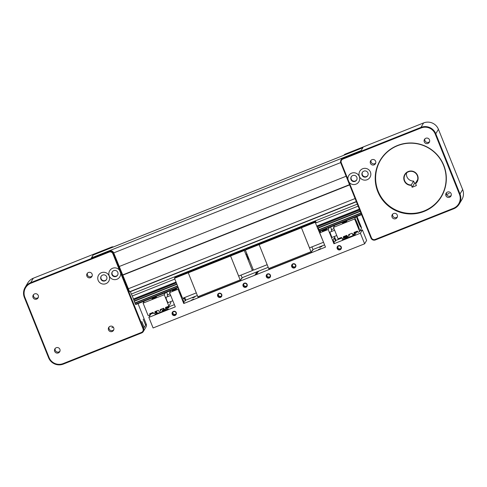 <?xml version="1.0" encoding="UTF-8"?>
<svg xmlns="http://www.w3.org/2000/svg" width="487" height="487" viewBox="0 0 487 487"><rect width="100%" height="100%" fill="white"/><g stroke="black" fill="none" stroke-linecap="round" stroke-linejoin="round"><path stroke-width="0.73" d="M366.2 176.945A3.135 3.129 -149.3 0 0 367.411 172.008A3.135 3.129 -149.3 0 0 362.334 172.435A3.135 3.129 -149.3 0 0 366.2 176.945M362.456 172.252A3.135 3.129 -149.3 0 0 366.431 176.562A3.135 3.129 -149.3 0 0 367.837 175.442M362.699 168.745A5.935 5.911 30.7 0 1 370.412 172.057A5.935 5.911 30.7 0 1 367.119 179.74A5.935 5.911 30.7 0 1 359.412 176.434A5.935 5.911 30.7 0 1 362.699 168.745M355.096 181.365A3.135 3.129 -149.3 0 0 356.307 176.428A3.135 3.129 -149.3 0 0 351.23 176.854A3.135 3.129 -149.3 0 0 355.096 181.365M351.352 176.671A3.135 3.129 -149.3 0 0 355.321 180.981A3.135 3.129 -149.3 0 0 356.734 179.861M351.596 173.165A5.935 5.911 30.7 0 1 359.303 176.477A5.935 5.911 30.7 0 1 349.124 182.278L347.913 179.259A5.935 5.911 30.7 0 1 351.596 173.165M393.624 213.495A2.806 2.794 30.7 0 1 397.082 217.525A2.806 2.794 30.7 0 1 392.54 217.908A2.806 2.794 30.7 0 1 393.624 213.495M392.68 214.116A2.806 2.794 -149.3 0 0 397.355 216.892M445.915 195.701A2.806 2.794 30.7 0 1 448.728 191.878A2.806 2.794 30.7 0 1 450.925 196.097A2.806 2.794 30.7 0 1 445.915 195.701M446.524 192.688A2.806 2.794 -149.3 0 0 446.616 194.526L449.288 193.363M427.927 143.446A2.806 2.794 30.7 0 1 424.469 139.416A2.806 2.794 30.7 0 1 429.004 139.032A2.806 2.794 30.7 0 1 427.927 143.446M424.889 138.868A2.806 2.794 -149.3 0 0 429.571 141.644M375.635 161.234A2.806 2.794 30.7 0 1 372.823 165.056A2.806 2.794 30.7 0 1 370.619 160.838A2.806 2.794 30.7 0 1 375.635 161.234M371.045 160.29A2.806 2.794 -149.3 0 0 375.721 163.066M423.958 211.224A35.368 35.241 30.7 0 1 380.371 160.4A35.368 35.241 30.7 0 1 437.594 155.56A35.368 35.241 30.7 0 1 423.958 211.224M441.234 196.45A35.368 35.241 30.7 0 1 384.06 201.259A35.368 35.241 30.7 0 1 380.402 160.345M397.514 145.485A35.6 35.466 -149.3 0 0 377.778 191.598A35.6 35.466 -149.3 0 0 424.031 211.449A35.6 35.466 -149.3 0 0 443.773 165.337A35.6 35.466 -149.3 0 0 397.514 145.485M441.283 196.364A35.368 35.241 30.7 0 1 384.194 201.125A35.368 35.241 30.7 0 1 380.45 160.26M344.072 155.176A3.421 3.409 30.7 0 1 345.009 154.616L362.992 147.464L360.989 150.83L343.012 157.983A3.421 3.409 -149.3 0 0 341.344 159.407L341.016 159.955A3.421 3.409 -149.3 0 0 340.79 162.962L370.96 238.021A3.421 3.409 -149.3 0 0 375.41 239.933L453.677 208.789A11.408 11.365 -149.3 0 0 460.002 194.015L435.78 133.755A11.408 11.365 -149.3 0 0 420.951 127.393L342.69 158.531A3.421 3.409 -149.3 0 0 341.016 159.955M343.798 155.286A3.421 3.409 30.7 0 1 345.332 154.069L423.599 122.931A11.408 11.365 30.7 0 1 438.428 129.292L462.65 189.553A11.408 11.365 30.7 0 1 461.883 199.585L459.241 204.041M347.913 179.259L341.29 162.798A2.855 2.843 30.7 0 1 342.872 159.103L421.139 127.959A10.842 10.799 30.7 0 1 435.226 134.004L459.448 194.264A10.842 10.799 30.7 0 1 453.44 208.308L375.173 239.446A2.855 2.843 30.7 0 1 371.465 237.857L349.124 182.278M446.616 194.526A2.806 2.794 -149.3 0 0 451.206 195.464M406.572 172.903A6.848 6.818 -149.3 0 0 413.573 181.067L414.498 183.307L415.776 182.802M414.498 183.307L412.148 187.264L411.253 184.969L413.573 181.067M411.253 184.969A6.848 6.818 30.7 0 1 405.074 174.656A6.848 6.818 30.7 0 1 414.443 172.282A6.848 6.818 30.7 0 1 415.484 183.289L415.606 183.648A7.189 7.159 -149.3 0 0 414.747 172.106A7.189 7.159 -149.3 0 0 403.991 176.385A7.189 7.159 -149.3 0 0 411.375 185.334M415.606 183.648L416.379 185.577L412.148 187.264M417.639 179.654L415.484 183.289M87.429 273.177A2.806 2.794 -149.3 0 0 92.146 275.977M92.086 274.047A2.806 2.794 30.7 0 1 89.273 277.87A2.806 2.794 30.7 0 1 87.076 273.651A2.806 2.794 30.7 0 1 92.086 274.047M33.579 294.598A2.806 2.794 -149.3 0 0 38.296 297.399M38.242 295.469A2.806 2.794 30.7 0 1 35.423 299.292A2.806 2.794 30.7 0 1 33.226 295.073A2.806 2.794 30.7 0 1 38.242 295.469M55.214 348.424A2.806 2.794 -149.3 0 0 59.931 351.224M59.877 349.295A2.806 2.794 30.7 0 1 57.064 353.118A2.806 2.794 30.7 0 1 54.861 348.899A2.806 2.794 30.7 0 1 59.877 349.295M109.064 327.002A2.806 2.794 -149.3 0 0 113.781 329.796M113.349 327.209L111.797 327.769M113.721 327.867A2.806 2.794 30.7 0 1 110.908 331.69A2.806 2.794 30.7 0 1 108.711 327.471A2.806 2.794 30.7 0 1 113.721 327.867M145.418 324.665L143.215 319.162L145.418 324.665M144.018 327.021L141.82 321.517L144.018 327.021M120.666 273.17A5.935 5.911 30.7 0 1 109.277 275.952A5.935 5.911 30.7 0 1 119.455 270.151L143.014 328.749A2.855 2.843 30.7 0 1 141.431 332.444L63.164 363.582A10.842 10.799 30.7 0 1 49.077 357.537L24.855 297.277A10.842 10.799 30.7 0 1 30.864 283.239L109.131 252.096A2.855 2.843 30.7 0 1 112.838 253.69L119.455 270.151M113.727 270.65A3.135 3.129 30.7 0 1 117.592 275.161A3.135 3.129 30.7 0 1 112.515 275.587A3.135 3.129 30.7 0 1 113.727 270.65M112.32 271.77A3.135 3.129 -149.3 0 0 116.29 276.08A3.135 3.129 -149.3 0 0 117.702 274.966M101.46 272.683A5.935 5.911 30.7 0 1 109.167 275.995A5.935 5.911 30.7 0 1 105.88 283.684A5.935 5.911 30.7 0 1 98.167 280.372A5.935 5.911 30.7 0 1 101.46 272.683M102.623 275.07A3.135 3.129 30.7 0 1 106.489 279.581A3.135 3.129 30.7 0 1 101.412 280.007A3.135 3.129 30.7 0 1 102.623 275.07M101.211 276.19A3.135 3.129 -149.3 0 0 105.186 280.5A3.135 3.129 -149.3 0 0 106.598 279.386M141.668 332.931A3.421 3.409 -149.3 0 0 143.568 328.494L113.392 253.435A3.421 3.409 -149.3 0 0 108.942 251.529L30.675 282.667A11.408 11.365 -149.3 0 0 24.35 297.447L48.572 357.708A11.408 11.365 -149.3 0 0 63.401 364.069L141.668 332.931L141.431 332.444M138.01 303.626L146.21 324.038A3.421 3.409 30.7 0 1 145.984 327.045L143.336 331.507M129.579 291.762L356.301 201.557L129.566 291.762L113.715 252.887A3.421 3.409 -149.3 0 0 109.271 250.982L91.288 258.134L93.285 254.768L111.267 247.615A3.421 3.409 30.7 0 1 112.333 247.378M25.117 287.415L27.759 282.959A11.408 11.365 30.7 0 1 33.323 278.211L111.59 247.067A3.421 3.409 30.7 0 1 113.544 246.897M192.7 297.959L194.989 296.906L192.7 297.959M256.156 272.708L258.451 271.655L256.156 272.708M191.397 300.144L193.692 299.091L191.397 300.144M319.618 247.463L321.907 246.41L319.618 247.463M254.859 274.899L257.148 273.84L254.859 274.899M318.321 249.648L320.61 248.595L318.321 249.648M255.511 273.797L257.726 272.781L255.511 273.797M337.923 246.465A1.851 1.845 -149.3 0 0 341.016 248.303M292.443 264.563A1.851 1.845 -149.3 0 0 295.536 266.395M267.059 274.662A1.851 1.845 -149.3 0 0 270.151 276.494M243.786 283.915A1.851 1.845 -149.3 0 0 246.885 285.753M218.407 294.014A1.851 1.845 -149.3 0 0 221.5 295.853M172.928 312.112A1.851 1.845 -149.3 0 0 176.02 313.945M174.943 315.107A1.851 1.845 30.7 0 1 172.666 312.453A1.851 1.845 30.7 0 1 175.655 312.197A1.851 1.845 30.7 0 1 174.943 315.107M175.058 315.448A2.192 2.185 -149.3 0 0 176.27 312.611A2.192 2.185 -149.3 0 0 173.427 311.388A2.192 2.185 -149.3 0 0 172.209 314.231A2.192 2.185 -149.3 0 0 175.058 315.448M339.938 249.466A1.851 1.845 30.7 0 1 337.661 246.806A1.851 1.845 30.7 0 1 340.65 246.55A1.851 1.845 30.7 0 1 339.938 249.466M340.054 249.807A2.192 2.185 -149.3 0 0 341.265 246.964A2.192 2.185 -149.3 0 0 338.416 245.746A2.192 2.185 -149.3 0 0 337.205 248.583A2.192 2.185 -149.3 0 0 340.054 249.807M220.422 297.015A1.851 1.845 30.7 0 1 218.146 294.355A1.851 1.845 30.7 0 1 221.135 294.105A1.851 1.845 30.7 0 1 220.422 297.015M220.538 297.356A2.192 2.185 -149.3 0 0 221.749 294.519A2.192 2.185 -149.3 0 0 218.907 293.296A2.192 2.185 -149.3 0 0 217.689 296.133A2.192 2.185 -149.3 0 0 220.538 297.356M294.458 267.558A1.851 1.845 30.7 0 1 292.182 264.898A1.851 1.845 30.7 0 1 295.171 264.648A1.851 1.845 30.7 0 1 294.458 267.558M294.574 267.899A2.192 2.185 -149.3 0 0 295.786 265.062A2.192 2.185 -149.3 0 0 292.943 263.838A2.192 2.185 -149.3 0 0 291.725 266.675A2.192 2.185 -149.3 0 0 294.574 267.899M245.807 286.916A1.851 1.845 30.7 0 1 243.53 284.256A1.851 1.845 30.7 0 1 246.519 284.006A1.851 1.845 30.7 0 1 245.807 286.916M245.923 287.257A2.192 2.185 -149.3 0 0 247.134 284.42A2.192 2.185 -149.3 0 0 244.285 283.197A2.192 2.185 -149.3 0 0 243.074 286.033A2.192 2.185 -149.3 0 0 245.923 287.257M269.074 277.657A1.851 1.845 30.7 0 1 266.797 274.997A1.851 1.845 30.7 0 1 269.792 274.747A1.851 1.845 30.7 0 1 269.074 277.657M269.189 277.998A2.192 2.185 -149.3 0 0 270.407 275.161A2.192 2.185 -149.3 0 0 267.558 273.938A2.192 2.185 -149.3 0 0 266.34 276.774A2.192 2.185 -149.3 0 0 269.189 277.998M326.728 229.328L322.357 231.075L326.728 229.328M180.726 294.41L181.499 296.778L180.519 294.757L179.752 292.395L180.726 294.41M172.173 290.818L176.544 289.071L172.173 290.818M252.467 267.716L250.458 262.724M168.015 302.671L166.737 300.29L165.903 297.374M152.072 298.817L156.449 297.064L152.072 298.817M356.685 216.624A5.704 0.39 -111.7 0 1 358.949 221.451A5.704 0.39 -111.7 0 1 360.812 227.173A5.704 0.39 -111.7 0 1 358.45 222.291A5.704 0.39 -111.7 0 1 356.563 216.672M357.507 223.892A5.704 0.39 -111.7 0 1 359.363 229.614A5.704 0.39 -111.7 0 1 357.001 224.732A5.704 0.39 -111.7 0 1 355.145 219.01A5.704 0.39 -111.7 0 1 357.507 223.892M346.823 221.329L342.452 223.083L346.823 221.329M329.845 232.153L331.945 237.443L329.845 232.153L334.642 230.241M331.775 231.38L331.294 229.712L333.997 228.634M331.69 231.416L331.294 229.712M357.665 220.246L359.053 223.746M356.216 222.687L357.604 226.187M355.181 231.989L354.134 233.876L352.868 234.381L352.04 233.236L348.655 234.588L348.85 235.982L349.289 234.332M348.85 235.982L347.578 236.487L346.75 235.343L343.365 236.688L343.56 238.082L344.705 236.158M349.477 234.801L349.039 235.538M359.424 231.769L361.61 227.965L359.424 231.769L358.158 232.275L357.33 231.136L353.946 232.482L354.329 233.431M361.61 227.965L357.001 216.496M355.827 216.965L354.639 218.961L359.613 231.331M354.134 233.876L355.279 231.952M343.56 238.082L342.288 238.587L341.466 237.449L338.081 238.794L333.492 227.374L354.639 218.961M344.607 236.195L343.749 237.638M334.672 225.384L333.492 227.374M160.375 310.968L161.033 309.732L160.375 310.968L159.103 311.473L158.275 310.329L154.89 311.674L155.085 313.074L156.23 311.144M166.706 306.974L165.659 308.861L164.393 309.367L163.565 308.228L160.18 309.574L160.564 310.523M161.033 309.732L160.862 309.3M167.723 296.65L167.351 294.933M150.842 313.287L149.795 315.174L150.94 313.251M170.432 301.709L170.852 302.756L168.855 306.122L164.265 294.702L143.111 303.121L148.085 315.491L149.795 315.174M149.984 314.73L149.606 313.78L152.985 312.435L153.813 313.573L155.085 313.074M165.848 308.417L165.47 307.467L168.855 306.122M143.111 303.121L144.292 301.124M156.132 311.181L155.274 312.63M165.659 308.861L166.804 306.938M167.656 294.812L166.621 292.243M164.265 294.702L165.446 292.711M267.162 264.697L253.447 270.157L245.375 250.068L259.121 244.602L268.702 268.532L311.01 251.7L311.388 252.479L312.313 250.208L312.484 250.635L311.936 250.854M268.702 268.532L269.08 269.311L311.388 252.479M311.923 246.891L313.007 249.752L312.484 250.635M311.01 251.7L301.429 227.764L315.18 222.297L323.441 242.063M259.096 244.638L301.404 227.806M323.252 242.38L309.501 247.853L301.429 227.764M358.146 206.147L316.3 222.796L315.661 221.482L245.856 249.259L245.375 250.068M319.703 231.337L318.346 228.306M315.18 222.297L315.661 221.482M196.298 292.894L182.582 298.348L174.51 278.266L188.256 272.793L197.838 296.729L240.146 279.897L240.523 280.67L241.449 278.406L241.619 278.826L241.071 279.045M197.838 296.729L198.215 297.502L240.523 280.67M241.059 275.082L242.142 277.949L241.619 278.826M240.146 279.897L230.564 255.961L244.316 250.488L252.388 270.577L253.118 269.341M188.232 272.836L230.54 256.004M252.388 270.577L238.642 276.044L230.564 255.961M245.704 250.884L244.797 249.679L174.991 277.45L174.51 278.266M249.131 259.419L248.833 259.547L247.481 256.497M244.316 250.488L244.797 249.679M359.99 230.814L362.377 229.864L360.38 233.23L364.629 243.804L153.095 327.964L148.845 317.39L175.29 306.871L169.549 292.602L178.011 289.235L183.751 303.504L184.177 302.792L182.899 299.621L183.983 297.794M184.074 297.758L185.322 300.856L183.66 301.514M170.736 290.605L169.549 292.602M178.552 288.322L178.011 289.235M184.689 297.508L185.748 300.138L185.322 300.856M360.38 233.23L333.936 243.75L334.362 243.037L333.09 239.866L334.234 237.93L335.513 241.102L333.851 241.765M334.368 236.487L335.933 240.383L335.513 241.102M331.592 229.59L330.563 227.021M333.936 243.75L328.201 229.48L329.382 227.484M328.201 229.48L319.74 232.847L320.921 230.85M319.74 232.847L325.474 247.116L183.751 303.504M148.845 317.39L150.842 314.03L153.247 313.074M155.651 312.112L156.711 311.692M163.242 309.093L163.821 308.861M166.231 307.906L174.401 304.655M185.748 300.138L197.357 295.524M242.069 277.73L268.215 267.326M312.934 249.539L324.586 244.9M335.933 240.383L341.722 238.082M344.126 237.126L347.006 235.982M354.706 232.92L357.586 231.775M362.377 229.864L366.626 240.438L364.629 243.804M352.965 235.264L355.4 234.46L352.357 235.86L342.178 239.744L347.663 237.376M354.262 233.663L356.253 233.03L352.71 234.631M347.408 236.737L343.037 238.289M343.633 237.96L347.286 236.432M162.585 311.01L168.198 308.941L165.148 310.347L157.745 313.287L154.969 314.231L157.289 313.123M157.021 312.459L155.822 312.8L156.924 312.216M163.437 309.58L164.186 309.282M165.793 308.642L169.044 307.51L162.329 310.371M122.681 275.198L349.611 184.908M122.59 274.96L349.514 184.67M119.199 266.529L346.129 176.239M93.157 255.011L91.446 258.073M91.44 257.885L361.141 150.574L362.852 147.707L93.133 255.024M176.026 282.04L133.456 298.975L134.869 302.902L135.672 304.558L178.266 287.61M319.691 231.343L361.579 214.676M245.832 254.269L246.891 253.849M316.696 226.071L359.339 209.106M133.456 298.975L132.269 296.017L174.839 279.081M132.269 296.017L131.32 294.069L357.342 204.144M131.32 294.069L130.364 291.695L356.387 201.764M342.872 159.103L343.012 157.983M423.599 122.931L420.951 127.393L421.139 127.959M345.009 154.616L345.332 154.069M462.65 189.553L460.002 194.015L459.448 194.264M435.226 134.004L435.78 133.755L438.428 129.292M453.677 208.789L453.44 208.308M375.173 239.446L375.41 239.933M371.465 237.857L370.96 238.021M341.29 162.798L340.79 162.962M146.21 324.038L143.568 328.494L143.014 328.749M112.838 253.69L113.715 252.887L340.663 162.597M109.271 250.982L109.131 252.096M111.59 247.067L111.267 247.615M30.864 283.239L30.675 282.667L33.323 278.211M63.401 364.069L63.164 363.582M48.572 357.708L49.077 357.537M24.35 297.447L24.855 297.277M357.087 218.62L359.759 225.347L357.074 218.596M355.638 221.061L358.31 227.782L355.632 221.031M345.35 238.648L345.228 238.344M346.196 237.218L346.074 236.913M128.166 288.834L355.096 198.55M135.538 304.278L178.151 287.324M248.699 259.254L249.015 259.127M319.557 231.063L361.464 214.39M135.471 304.138L178.09 287.178M248.632 259.114L248.954 258.987M319.49 230.923L361.403 214.243M135.009 303.194L177.7 286.21M248.157 258.177L248.565 258.013M319.022 229.98L361.013 213.276M134.869 302.902L177.585 285.912M248.035 257.879L248.443 257.714M318.9 229.681L360.891 212.977M134.229 301.307L176.939 284.317M246.745 256.539L247.804 256.119M317.609 228.348L360.252 211.382M134.114 300.978L176.811 283.988M246.617 256.217L247.676 255.797M317.481 228.019L360.124 211.054M133.755 299.858L176.373 282.904M246.178 255.133L247.238 254.707M317.043 226.936L359.686 209.97M133.7 299.706L176.312 282.752M246.118 254.975L247.177 254.555M316.982 226.784L359.625 209.818M163.559 309.884L162.987 308.454M353.087 235.562L352.558 234.247M162.707 311.315L161.757 308.947M165.738 297.441L170.7 295.463M167.187 295L170.054 293.856M167.845 302.737L172.83 300.759M336.767 235.531L331.964 237.443M157.411 313.421L156.455 311.053M347.785 237.68L347.249 236.347M93.145 255.011L362.845 147.707"/></g></svg>
